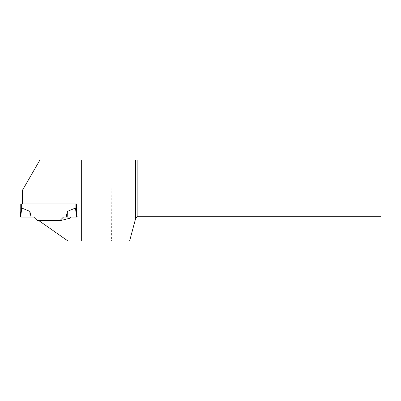 <?xml version="1.0" encoding="UTF-8"?>
<svg xmlns="http://www.w3.org/2000/svg" width="401" height="401" viewBox="0 0 401 401"><rect width="100%" height="100%" fill="white"/><g stroke="black" fill="none" stroke-linecap="round" stroke-linejoin="round"><path stroke-width="0.3" stroke-dasharray="2 1.5" d="M21.333 203.979L20.762 203.979L20.762 211.252L21.333 208.801L21.333 203.979L76.461 203.979L76.461 211.252L75.889 208.801L75.889 203.979L22.336 203.979L22.336 190.465L39.96 159.939L81.463 159.939L81.463 241.061L68.05 241.061L38.601 220.44L60.09 220.44L63.468 217.066L66.16 217.066L67.353 211.397L75.473 208.029L76.581 217.066L67.178 217.066L67.353 211.397M20.05 217.066L20.646 217.066L21.754 208.029L29.874 211.397L31.067 217.066L33.759 217.066L37.138 220.44L60.09 220.44M20.762 211.252L20.842 210.62M22.336 203.979L76.461 203.979L76.385 210.62L77.177 217.066L76.581 217.066M20.646 217.066L33.759 217.066L20.646 217.066C19.664 217.066 19.664 217.066 20.646 217.066L30.045 217.066L29.874 211.397M31.067 217.066L30.045 217.066M66.16 217.066L67.178 217.066M71.213 217.066L77.177 217.066L76.461 211.252L77.177 217.066L71.213 217.066L70.08 218.199L61.082 220.44L38.601 220.44M111.433 241.061L129.588 241.061L135.733 218.139L137.162 216.71L380.95 216.71L380.95 159.939L111.032 159.939L111.433 241.061L81.463 241.061L81.463 159.939L111.032 159.939M76.892 159.939L76.892 214.741M76.892 217.066L76.892 241.061"/><path stroke-width="0.6" d="M135.503 159.939L135.503 218.996L135.733 218.139L137.162 216.71L380.95 216.71L380.95 159.939L39.96 159.939L22.336 190.465L22.336 203.979L20.762 203.979L20.762 211.252M22.336 203.979L76.461 203.979L75.889 203.979L75.889 208.801L75.473 208.029L67.353 211.397L67.178 217.066L76.581 217.066L75.473 208.029L76.385 210.62L77.177 217.066L76.581 217.066M21.333 203.979L21.333 208.801L21.754 208.029L20.842 210.62L20.05 217.066L20.842 210.62M76.461 203.979L76.461 211.252L76.461 203.979M29.874 211.397L21.754 208.029L20.646 217.066L31.067 217.066L29.874 211.397L30.045 217.066M71.213 217.066L70.08 218.199L61.082 220.44L37.138 220.44L33.759 217.066L20.646 217.066M60.09 220.44L63.468 217.066L66.16 217.066L67.353 211.397M66.16 217.066L67.178 217.066M135.503 218.996L129.588 241.061L68.05 241.061L38.601 220.44M137.162 159.939L137.162 216.71M135.733 159.939L135.733 218.139"/></g></svg>
